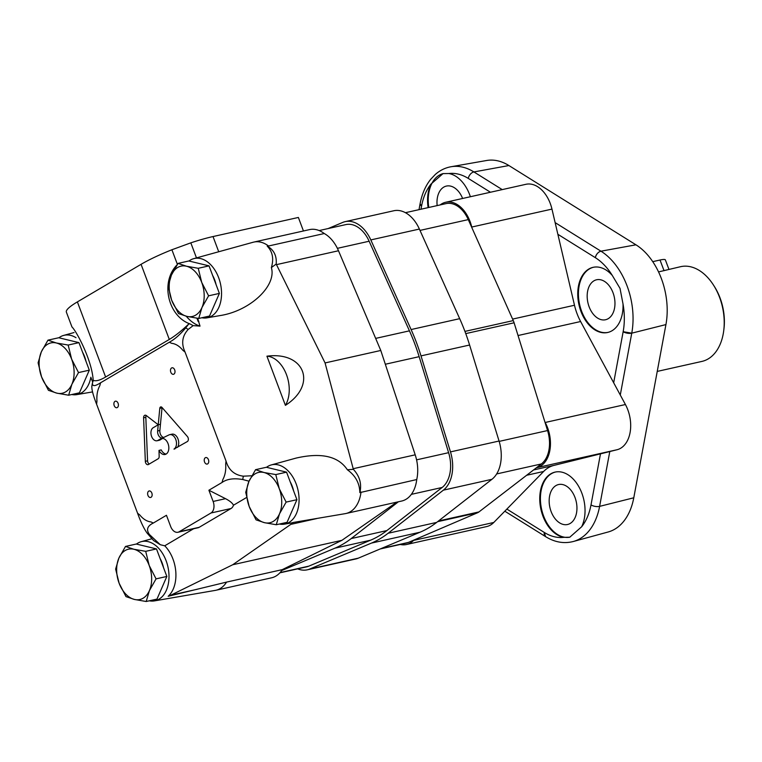 <?xml version="1.0" encoding="UTF-8"?>
<svg xmlns="http://www.w3.org/2000/svg" width="762" height="762" viewBox="0 0 762 762"><rect width="100%" height="100%" fill="white"/><g stroke="black" fill="none" stroke-linecap="round" stroke-linejoin="round"><path stroke-width="1.14" d="M657.244 371.408L701.869 361.426A48.549 31.966 -102.6 0 0 723.7 330.889A48.549 31.966 -102.6 0 0 719.576 297.351A48.549 31.966 -102.6 0 0 713.432 284.998A48.549 31.966 -102.6 0 0 680.666 266.671L658.549 271.91M723.7 330.889L723.9 329.336A45.51 29.966 -102.6 0 0 720.033 297.894A45.51 29.966 -102.6 0 0 714.27 286.312L713.432 284.998M652.739 261.652L660.025 260.023A15.173 2.381 -20.6 0 1 665.378 259.899L668.912 269.3M286.569 472.164L266.367 467.268L255.575 469.678L248.955 481.374L245.716 492.319L249.193 506.463L256.061 519.846L264.471 522.675L276.273 524.742L287.064 522.332L296.923 499.691L286.569 472.164L275.787 474.574L263.985 472.507L255.575 469.678M293.627 490.938A24.27 15.983 -102.6 0 0 292.198 486.146A24.27 15.983 -102.6 0 0 290.16 481.717M276.273 524.742L279.511 513.807L286.131 502.101L296.923 499.691M286.131 502.101L279.263 488.718L275.787 474.574M279.263 488.718A25.794 16.983 77.4 0 1 279.511 513.807A25.794 16.983 77.4 0 1 264.471 522.675A25.794 16.983 77.4 0 1 249.193 506.463A25.794 16.983 77.4 0 1 248.955 481.374A25.794 16.983 77.4 0 1 263.985 472.507A25.794 16.983 77.4 0 1 279.263 488.718M156.496 548.926L136.284 544.03L125.501 546.44L118.872 558.136L115.634 569.081L119.12 583.225L125.987 596.617L134.398 599.437L146.199 601.504L156.982 599.094L166.84 576.453L156.496 548.926L145.704 551.336L133.912 549.269L125.501 546.44M163.554 567.7A24.27 15.983 -102.6 0 0 162.125 562.908A24.27 15.983 -102.6 0 0 160.087 558.479M146.199 601.504L149.438 590.569L156.058 578.872L166.84 576.453M156.058 578.872L149.19 565.48L145.704 551.336M149.19 565.48A25.794 16.983 77.4 0 1 149.438 590.569A25.794 16.983 77.4 0 1 134.398 599.437A25.794 16.983 77.4 0 1 119.12 583.225A25.794 16.983 77.4 0 1 118.872 558.136A25.794 16.983 77.4 0 1 133.912 549.269A25.794 16.983 77.4 0 1 149.19 565.48M78.962 342.633L58.75 337.747L47.958 340.157L41.338 351.853L38.1 362.798L41.586 376.942L48.444 390.325L56.864 393.154L68.656 395.221L79.448 392.811L89.306 370.17L78.962 342.633L68.17 345.053L56.369 342.986L47.958 340.157M86.02 361.417A24.27 15.983 -102.6 0 0 84.582 356.626A24.27 15.983 -102.6 0 0 82.553 352.187M68.656 395.221L71.895 384.277L78.515 372.58L89.306 370.17M78.515 372.58L71.657 359.197L68.17 345.053M71.657 359.197A25.794 16.983 77.4 0 1 71.895 384.277A25.794 16.983 77.4 0 1 56.864 393.154A25.794 16.983 77.4 0 1 41.586 376.942A25.794 16.983 77.4 0 1 41.338 351.853A25.794 16.983 77.4 0 1 56.369 342.986A25.794 16.983 77.4 0 1 71.657 359.197M209.036 265.871L188.824 260.975L178.041 263.395L171.412 275.092L168.173 286.036L171.66 300.18L178.527 313.563L186.938 316.392L198.73 318.459L209.521 316.04L219.38 293.408L209.036 265.871L198.244 268.291L186.452 266.224L178.041 263.395M216.094 284.655A24.27 15.983 -102.6 0 0 214.665 279.864A24.27 15.983 -102.6 0 0 212.627 275.425M198.73 318.459L201.968 307.515L208.597 295.818L219.38 293.408M208.597 295.818L201.73 282.435L198.244 268.291M201.73 282.435A25.794 16.983 77.4 0 1 201.968 307.515A25.794 16.983 77.4 0 1 186.938 316.392A25.794 16.983 77.4 0 1 171.66 300.18A25.794 16.983 77.4 0 1 171.412 275.092A25.794 16.983 77.4 0 1 186.452 266.224A25.794 16.983 77.4 0 1 201.73 282.435M197.663 318.316L200.025 326.117L193.148 325.622L188.185 329.441C182.147 336.061 181.108 343.605 185.061 352.073L226.009 460.991C228.619 469.983 234.391 475.04 243.335 476.174L251.774 475.774M276.196 264.071L271.367 267.567C273.987 258.785 272.596 251.622 267.186 246.097C273.863 249.803 276.863 255.794 276.196 264.071L325.069 362.941L353.349 469.316L347.367 469.763C338.347 456.2 321.25 452.314 296.066 458.095L271.243 464.944A30.347 19.983 -102.6 0 0 266.529 467.306M201.854 317.764A30.347 19.983 -102.6 0 0 206.95 317.849L220.056 315.582C250.022 310.982 276.844 285.883 271.367 267.567M266.929 356.187L285.407 405.355C317.478 384.791 304.857 351.225 266.929 356.187A28.823 18.983 -102.6 0 1 286.493 374.685A28.823 18.983 -102.6 0 1 285.407 405.355M91.059 377.809L92.707 382.2L91.059 377.809M153.333 523.027C147.285 525.961 145.999 529.809 149.485 534.553L160.296 544.725L153.648 540.61L147.028 533.009C143.837 528.447 140.684 521.846 137.57 513.188A96.041 63.236 -102.6 0 0 139.751 514.922C143.161 519.132 146.923 521.475 151.028 521.951A96.041 63.236 -102.6 0 0 153.333 523.027L166.449 515.283L170.669 526.504A9.106 5.991 -102.6 0 0 177.965 532.257A9.106 5.991 -102.6 0 0 179.137 531.79L210.979 512.997A9.106 5.991 -102.6 0 0 213.122 501.453L208.902 490.233L222.018 482.489A96.041 63.236 -102.6 0 0 222.828 479.574C225.142 475.307 226.095 470.192 225.676 464.21A96.041 63.236 -102.6 0 0 226.009 460.991M93.221 380.905C92.364 361.188 76.895 331.756 71.942 326.917L66.342 312.039A54.616 8.563 -20.6 0 1 77.381 301.895L141.065 264.319L169.297 339.442L105.623 377.019C99.993 380.314 95.879 381.429 93.278 380.362L92.488 382.924C92.145 386.534 94.859 386.477 100.613 382.762A96.041 63.236 -102.6 0 0 99.803 385.677C97.488 389.944 96.536 395.068 96.955 401.05A96.041 63.236 -102.6 0 0 96.622 404.27L137.57 513.188M96.622 404.27C93.183 395.468 91.602 389.468 91.878 386.277M196.939 318.211L198.196 321.554L198.796 321.316M193.148 325.622L189.871 323.869C168.526 316.344 159.83 282.731 176.917 264.957L176.955 265.043M141.065 264.319A54.616 8.563 -20.6 0 1 171.898 249.755L177.394 264.366M169.297 339.442C174.974 336.061 181.432 330.937 188.671 324.069L189.871 323.869M100.613 382.762L169.297 342.233C174.488 339.49 179.965 334.708 185.728 327.898L188.671 324.069M249.031 481.193L242.726 479.527C233.82 477.984 226.914 478.974 222.018 482.489M347.367 469.763C355.502 475.669 359.664 483.289 359.845 492.614C361.893 483.994 359.721 476.231 353.349 469.316M149.314 600.808A30.347 19.983 -102.6 0 0 154.41 600.894L215.179 590.407A33.376 21.974 -102.6 0 0 215.875 590.274L271.596 577.806A33.376 21.974 -102.6 0 0 282.283 569.633L226.571 582.101L168.164 596.275A48.549 31.966 -102.6 0 0 170.859 595.17L232.724 564.747L290.836 524.361A48.549 31.966 -102.6 0 0 293.237 522.465L345.253 513.645A33.376 21.974 -102.6 0 0 345.958 513.502L401.669 501.044A33.376 21.974 -102.6 0 0 416.738 479.546L359.845 492.614M416.738 479.546A33.376 21.974 -102.6 0 0 415.204 454.828L380.781 350.472L338.49 250.755A33.376 21.974 -102.6 0 0 324.269 233.534L268.548 246.002A33.376 21.974 -102.6 0 0 253.841 242.078A33.376 21.974 -102.6 0 0 253.146 242.249L193.7 258.661A30.347 19.983 -102.6 0 0 188.986 261.023M232.724 564.747L341.919 540.315L396.897 502.11M310.972 519.56L311.753 519.427M282.283 569.633L341.919 540.315M196.472 257.899L190.814 242.849A54.616 8.563 -20.6 0 1 213.017 236.553L298.371 217.456L303.447 230.981M267.186 246.097L268.548 246.002M246.612 497.481L233.496 505.216C232.42 503.063 229.762 500.882 225.533 498.672L208.902 490.233M190.814 242.849L171.898 249.755M92.488 382.924L92.326 383.572M159.791 408.337L157.639 430.968A5.458 3.6 -102.6 0 0 162.506 437.959A5.458 3.6 -102.6 0 0 162.925 437.826L169.116 434.864A7.582 4.991 -102.6 0 1 169.688 434.673A7.582 4.991 -102.6 0 1 176.022 440.217A7.582 4.991 -102.6 0 1 173.984 449.085L187.357 441.541A3.038 2 -102.6 0 0 187.385 436.512L161.982 407.422A2.124 1.4 -102.6 0 0 160.763 406.908A2.124 1.4 -102.6 0 0 159.791 408.337L162.02 407.841L160.458 424.253L158.229 424.748L146.342 415.576A3.038 2 -102.6 0 0 144.99 415.214A3.038 2 -102.6 0 0 143.599 417.805L145.332 461.334A3.038 2 -102.6 0 0 148.047 464.658A3.038 2 -102.6 0 0 148.447 464.506L158.172 458.762A3.038 2 -102.6 0 0 159.172 456.362L158.982 450.399A8.191 5.391 -102.6 0 0 165.078 454.485A8.191 5.391 -102.6 0 0 168.545 445.313A8.191 5.391 -102.6 0 0 161.496 438.493A8.191 5.391 -102.6 0 0 160.439 438.922L157.648 440.56A6.868 4.524 -102.6 0 1 157.086 440.75A6.868 4.524 -102.6 0 1 151.438 435.988A6.868 4.524 -102.6 0 1 152.895 427.911L158.229 424.758L160.458 424.253L159.868 430.473A5.458 3.6 -102.6 0 0 163.687 437.464M174.689 369.894A3.334 2.2 -102.6 0 0 172.022 367.789A3.334 2.2 -102.6 0 0 170.602 371.523A3.334 2.2 -102.6 0 0 173.479 374.304A3.334 2.2 -102.6 0 0 174.689 369.894M151.829 493.062A3.334 2.2 -102.6 0 0 149.152 490.957A3.334 2.2 -102.6 0 0 147.742 494.69A3.334 2.2 -102.6 0 0 150.609 497.472A3.334 2.2 -102.6 0 0 151.829 493.062M208.436 459.657A3.334 2.2 -102.6 0 0 205.759 457.552A3.334 2.2 -102.6 0 0 204.34 461.286A3.334 2.2 -102.6 0 0 207.216 464.068A3.334 2.2 -102.6 0 0 208.436 459.657M118.091 403.298A3.334 2.2 -102.6 0 0 115.414 401.193A3.334 2.2 -102.6 0 0 114.005 404.927A3.334 2.2 -102.6 0 0 116.872 407.708A3.334 2.2 -102.6 0 0 118.091 403.298M185.061 352.073A96.041 63.236 -102.6 0 0 182.88 350.339A24.27 15.983 -102.6 0 0 171.602 343.31A96.041 63.236 -102.6 0 0 169.297 342.233M193.615 528.752L164.735 545.802L160.296 544.725M182.88 350.339C179.489 346.129 175.727 343.786 171.602 343.31M324.269 233.534A33.376 21.974 -102.6 0 0 309.553 229.61L253.841 242.078M325.069 362.941L380.781 350.472M177.965 532.257L198.015 527.771A9.106 5.991 -102.6 0 0 199.196 527.304L179.137 531.79M233.496 505.216A9.106 5.991 -102.6 0 1 231.029 508.511L199.196 527.304M279.387 524.046A30.347 19.983 -102.6 0 0 284.483 524.132L291.236 522.97A30.68 20.203 -102.6 0 0 293.237 522.465M168.164 596.275A30.68 20.203 -102.6 0 0 164.735 545.802M206.95 317.849A30.347 19.983 -102.6 0 0 220.456 283.75A30.347 19.983 -102.6 0 0 193.7 258.661M186.233 316.211A39.443 25.975 -102.6 0 0 200.025 326.117M76 337.699A30.347 19.983 -102.6 0 0 63.627 335.423A30.347 19.983 -102.6 0 0 58.912 337.785M71.78 394.526A30.347 19.983 -102.6 0 0 76.867 394.611A30.347 19.983 -102.6 0 0 90.859 377.238M215.875 590.274A33.376 21.974 -102.6 0 0 226.571 582.101M154.41 600.894A30.347 19.983 -102.6 0 0 166.106 560.727A30.347 19.983 -102.6 0 0 141.16 541.706A30.347 19.983 -102.6 0 0 136.446 544.068M345.958 513.502A33.376 21.974 -102.6 0 0 361.017 492.014M284.483 524.132A30.347 19.983 -102.6 0 0 296.18 483.965A30.347 19.983 -102.6 0 0 271.243 464.944M146.218 415.49A3.038 2 -102.6 0 0 145.828 417.3L147.561 460.829A3.038 2 -102.6 0 0 149.276 464.01M166.145 454.057A8.191 5.391 -102.6 0 1 161.211 449.904L158.982 450.399M160.439 438.922L162.63 438.426L159.877 440.065L157.648 440.56M157.086 440.75L159.315 440.255A6.868 4.524 -102.6 0 0 159.877 440.065M177.517 447.351A7.582 4.991 -102.6 0 0 177.822 438.541A7.582 4.991 -102.6 0 0 171.917 434.178L169.688 434.673M174.917 448.875L173.984 449.085M279.864 572.843L306.591 566.861A30.347 19.983 -102.6 0 0 308.829 566.147L370.58 540.191A151.714 99.898 -102.6 0 0 386.867 530.581L442.17 487.461A30.347 19.983 -102.6 0 0 448.618 452.676L419.148 356.673A151.714 99.898 -102.6 0 0 409.442 330.841L369.141 241.23A30.347 19.983 -102.6 0 0 345.872 224.59L319.154 230.572M281.692 570.548L334.918 548.173A151.714 99.898 -102.6 0 0 351.215 538.563L398.383 501.777M297.656 568.862A33.376 21.974 -102.6 0 0 307.248 569.824L355.835 558.956A33.376 21.974 -102.6 0 0 358.302 558.165L420.053 532.209A154.753 101.898 -102.6 0 0 436.664 522.408L491.957 479.288A33.376 21.974 -102.6 0 0 499.062 441.027L469.592 345.024A154.753 101.898 -102.6 0 0 459.686 318.668L419.386 229.057A33.376 21.974 -102.6 0 0 393.792 210.76L345.215 221.637A33.376 21.974 -102.6 0 0 342.748 222.418L328.127 228.562M307.248 569.824A33.376 21.974 -102.6 0 0 309.715 569.033L371.465 543.087A154.753 101.898 -102.6 0 0 388.087 533.276L443.379 490.157A33.376 21.974 -102.6 0 0 450.475 451.895L421.005 355.892A154.753 101.898 -102.6 0 0 411.099 329.546L370.808 239.925A33.376 21.974 -102.6 0 0 345.215 221.637M380.2 548.964L406.127 543.163A28.946 19.06 -102.6 0 0 408.356 542.439L477.603 512.731A13.659 8.992 -102.6 0 0 478.984 511.912L541.372 463.944A28.946 19.06 -102.6 0 0 547.564 430.559L514.093 322.793A13.659 8.992 -102.6 0 0 513.264 320.592L468.278 219.608A28.946 19.06 -102.6 0 0 446.018 203.616L405.441 212.693M620.278 395.002L631.755 333.165L665.931 324.583L631.755 333.165A6.067 2.486 -169.5 0 1 623.154 331.708L623.154 331.708A56.636 37.29 -102.6 0 0 623.011 303.933A33.376 21.974 -102.6 0 1 607.685 332.48A33.376 21.974 -102.6 0 1 578.949 304.705A33.376 21.974 -102.6 0 1 593.112 267.329A33.376 21.974 -102.6 0 1 612.324 275.492L620.02 288.388L623.011 303.933M545.563 536.61L544.316 532.467A6.067 3.829 122 0 0 545.563 536.619C554.65 542.249 563.89 543.887 573.272 541.515A62.694 41.281 -102.6 0 0 599.608 506.368L633.784 497.786L599.608 506.368A6.067 2.486 -169.5 0 1 591.007 504.911L600.485 453.847L617.029 449.742A30.347 19.983 -102.6 0 0 625.421 404.527L580.615 321.526A45.51 29.966 -102.6 0 1 574.491 305.248L551.964 209.102A30.347 19.983 -102.6 0 0 525.942 184.299L445.713 202.254A30.347 19.983 -102.6 0 0 440.169 204.921M502.225 189.605L473.907 171.936L508.902 165.544L473.907 171.936A6.067 3.829 122 0 0 468.278 178.413L468.278 178.413A56.636 37.29 -102.6 0 0 448.875 173.526A33.376 21.974 -102.6 0 1 469.668 194.72A33.376 21.974 -102.6 0 1 470.373 196.739M613.677 382.772L623.154 331.708L631.755 333.165A62.694 41.281 -102.6 0 0 600.951 251.193L635.946 244.812L600.951 251.193A6.067 3.829 122 0 0 595.322 257.67L557.87 234.296M504.815 511.197L545.563 536.619A6.067 3.829 122 0 0 545.611 536.639M428.12 207.616A33.376 21.974 -102.6 0 1 430.949 184.109A56.636 37.29 -102.6 0 0 421.596 205.959A6.067 2.486 -169.5 0 1 420.081 203.854A6.067 2.486 -169.5 0 1 420.091 203.825L421.596 205.959L420.986 209.217M400.279 544.468A30.347 19.983 -102.6 0 0 406.432 544.525L486.651 526.571A30.347 19.983 -102.6 0 0 493.795 522.465L543.639 471.468A45.51 29.966 -102.6 0 1 553.907 465.411L600.485 453.847M581.654 526.761A33.376 21.974 -102.6 0 0 581.854 493.185A33.376 21.974 -102.6 0 0 555.107 472.097A33.376 21.974 -102.6 0 0 540.163 505.054A33.376 21.974 -102.6 0 0 563.718 537.343L569.776 537.21L581.654 526.761A56.636 37.29 -102.6 0 0 591.007 504.911L591.007 504.911M555.127 222.609L600.951 251.193C598.113 252.06 596.236 254.213 595.322 257.67L595.322 257.67A56.636 37.29 -102.6 0 1 612.324 275.492M573.272 541.515L608.152 531.99A61.017 40.176 -102.6 0 0 633.784 497.786L665.931 324.583A61.017 40.176 -102.6 0 0 635.946 244.812L508.902 165.544A61.017 40.176 -102.6 0 0 486.623 160.496L451.009 166.745C445.179 167.802 439.941 170.374 435.302 174.45L430.568 179.451C425.367 186.09 421.881 194.224 420.081 203.854L419.005 209.664M430.949 184.109L443.017 173.612L448.875 173.526M462.61 198.472A20.479 13.487 -102.6 0 0 446.399 186.071A20.479 13.487 -102.6 0 0 437.15 205.597M443.189 173.574A33.376 21.974 -102.6 0 0 428.787 207.474M613.01 292.713A20.479 13.487 -102.6 0 0 596.598 279.768A20.479 13.487 -102.6 0 0 587.912 302.704A20.479 13.487 -102.6 0 0 605.542 319.745A20.479 13.487 -102.6 0 0 613.01 292.713M593.446 267.262A33.376 21.974 -102.6 0 0 579.625 304.552A33.376 21.974 -102.6 0 0 608.019 332.394M574.996 497.472A20.479 13.487 -102.6 0 0 558.584 484.537A20.479 13.487 -102.6 0 0 549.897 507.463A20.479 13.487 -102.6 0 0 567.538 524.504A20.479 13.487 -102.6 0 0 574.996 497.472M555.441 472.03A33.376 21.974 -102.6 0 0 541.591 509.216A33.376 21.974 -102.6 0 0 569.881 537.191M406.432 544.525A30.347 19.983 -102.6 0 0 413.566 540.41L413.928 540.048M536.343 467.801L536.8 467.687A30.347 19.983 -102.6 0 0 545.192 422.481L544.868 421.881M471.897 227.743L471.735 227.047A30.347 19.983 -102.6 0 0 445.713 202.254M660.025 260.023L664.035 270.681M77.381 301.895L105.623 377.019M188.185 329.441A114.548 75.428 -102.6 0 0 185.728 327.898M242.726 479.527A114.548 75.428 -102.6 0 0 243.335 476.174M353.197 468.706L415.204 454.828M290.836 524.361L316.725 518.57M147.028 533.009A114.548 75.428 -102.6 0 0 149.485 534.553M170.859 595.17L197.072 589.302M213.017 236.553L218.723 251.755M276.482 264.633L338.49 250.755M231.029 508.511L210.979 512.997M225.533 498.672L213.122 501.453M147.561 460.829L145.332 461.334M145.828 417.3L143.599 417.805M159.868 430.473L157.639 430.968M280.111 572.576L308.829 566.147M334.918 548.173L370.58 540.191M351.215 538.563L386.867 530.581M411.356 494.357L442.17 487.461M416.576 459.848L448.618 452.676M385.324 364.246L419.148 356.673M375.666 338.395L409.442 330.841M337.385 248.336L369.141 241.23M309.715 569.033L358.302 558.165M371.465 543.087L420.053 532.209M388.087 533.276L436.664 522.408M443.379 490.157L491.957 479.288M450.475 451.895L499.062 441.027M421.005 355.892L469.592 345.024M411.099 329.546L459.686 318.668M370.808 239.925L419.386 229.057M381.333 548.488L408.356 542.439M437.598 521.684L477.603 512.731M438.512 520.97L478.984 511.912M496.653 473.945L541.372 463.944M499.177 441.388L547.564 430.559M465.753 333.604L514.093 322.793M464.944 331.403L513.264 320.592M419.995 230.41L468.278 219.608M599.608 506.368L609.791 451.533M490.452 192.243L468.278 178.413M563.718 537.343A56.636 37.29 -102.6 0 1 544.316 532.467L506.863 509.092M473.907 171.936A62.694 41.281 -102.6 0 0 451.009 166.745M413.566 540.41L493.795 522.465M526.637 475.269L543.639 471.468M533.533 469.964L553.907 465.411M536.8 467.687L617.029 449.742M545.192 422.481L625.421 404.527M518.046 335.528L580.615 321.526M512.597 319.097L574.491 305.248M471.735 227.047L551.964 209.102M92.316 383.572L91.754 386.686M76.867 394.611L92.507 391.916M63.627 335.423L74.047 332.546M141.16 541.706L151.99 538.715"/></g></svg>
